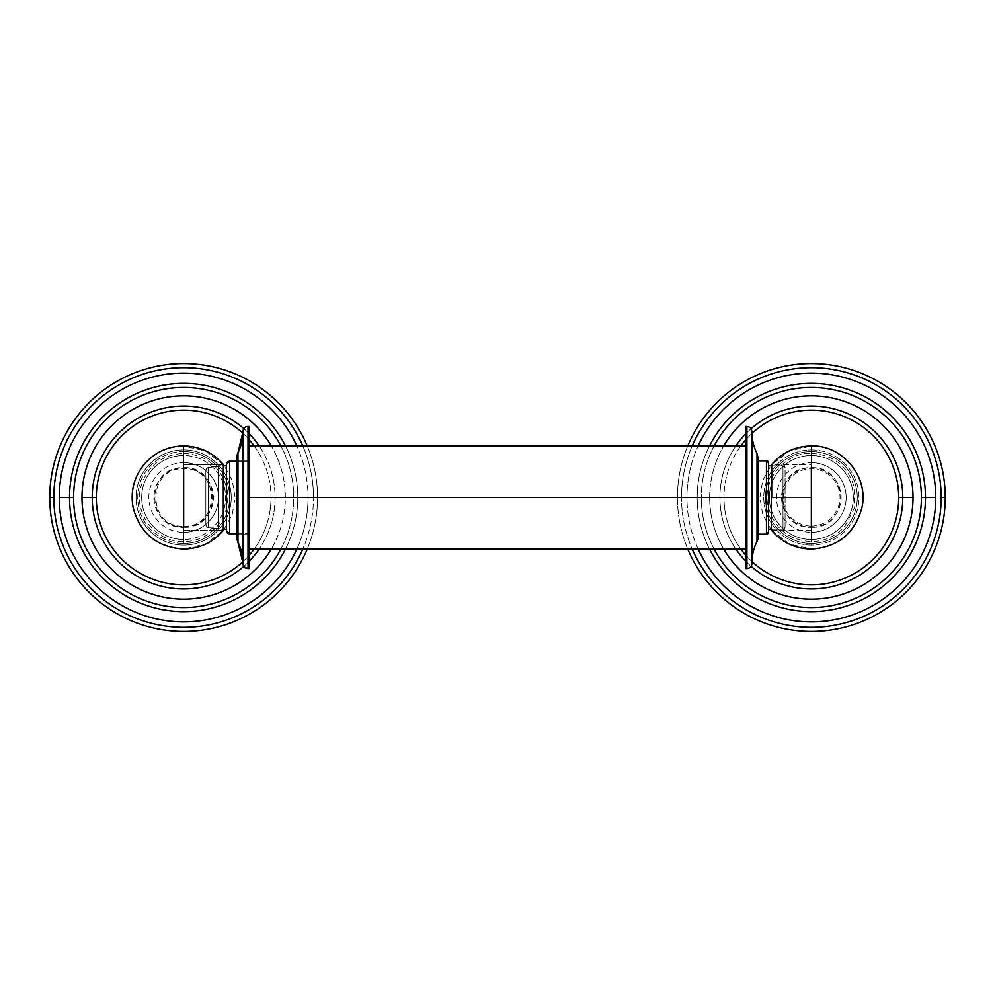 <?xml version="1.0" encoding="UTF-8"?>
<svg xmlns="http://www.w3.org/2000/svg" width="995" height="995" viewBox="0 0 995 995"><rect width="100%" height="100%" fill="white"/><g stroke="black" fill="none" stroke-linecap="round" stroke-linejoin="round"><path stroke-width="0.75" stroke-dasharray="4.97 3.73" d="M49.75 497.5A133.902 133.902 0 0 0 183.652 631.402A133.902 133.902 0 0 0 317.567 497.5A133.902 133.902 0 0 0 183.652 363.598A133.902 133.902 0 0 0 49.75 497.5A133.902 133.902 0 0 1 183.652 363.598A133.902 133.902 0 0 1 317.567 497.5A133.902 133.902 0 0 0 307.281 446.034A133.902 133.902 0 0 1 183.652 631.402A133.902 133.902 0 0 1 49.75 497.5M243.016 433.41A87.349 87.349 0 0 1 249.036 439.579A87.349 87.349 0 0 0 243.016 433.41M254.235 446.034A87.349 87.349 0 0 1 254.235 548.966A87.349 87.349 0 0 0 271.013 497.5L285.341 497.5A101.689 101.689 0 0 1 271.349 548.966A101.689 101.689 0 0 0 271.349 446.034A101.689 101.689 0 0 1 285.341 497.5L275.093 497.5A91.428 91.428 0 0 0 259.222 446.034A91.428 91.428 0 0 1 183.652 588.928A91.428 91.428 0 0 1 92.224 497.5A91.428 91.428 0 0 1 183.652 406.072A91.428 91.428 0 0 1 275.093 497.5A91.428 91.428 0 0 1 183.652 588.928A91.428 91.428 0 0 1 92.224 497.5A91.428 91.428 0 0 1 183.652 406.072A91.428 91.428 0 0 1 259.222 548.966A91.428 91.428 0 0 0 275.093 497.5L271.013 497.5A87.349 87.349 0 0 0 254.235 446.034M249.036 555.421A87.349 87.349 0 0 1 243.016 561.59A87.349 87.349 0 0 0 249.036 555.421M183.652 545.098A47.598 47.598 0 0 0 231.25 497.5A47.598 47.598 0 0 0 183.652 449.902A47.598 47.598 0 0 0 136.054 497.5A47.598 47.598 0 0 0 183.652 545.098A47.598 47.598 0 0 0 231.25 497.5A47.598 47.598 0 0 0 183.652 449.902L183.652 451.568A45.932 45.932 0 0 1 229.596 497.5A45.932 45.932 0 0 1 183.652 543.432L183.652 539.489A41.989 41.989 0 0 0 225.641 497.5A41.989 41.989 0 0 0 183.652 455.511L183.652 451.568A45.932 45.932 0 0 1 229.596 497.5A45.932 45.932 0 0 1 183.652 543.432A45.932 45.932 0 0 1 137.72 497.5A45.932 45.932 0 0 1 183.652 451.568L183.652 449.902A47.598 47.598 0 0 0 136.054 497.5A47.598 47.598 0 0 0 183.652 545.098M313.487 497.5A129.823 129.823 0 0 0 302.841 446.034A129.823 129.823 0 0 1 313.487 497.5L317.567 497.5A133.902 133.902 0 0 1 307.281 548.966A133.902 133.902 0 0 0 317.567 497.5L313.487 497.5A129.823 129.823 0 0 1 302.841 548.966A129.823 129.823 0 0 0 313.487 497.5M308.04 497.5A124.387 124.387 0 0 1 296.896 548.966A124.387 124.387 0 0 0 296.896 446.034A124.387 124.387 0 0 1 308.04 497.5L297.791 497.5L308.04 497.5M69.526 497.5A114.139 114.139 0 0 1 183.652 383.361A114.139 114.139 0 0 1 297.791 497.5A114.139 114.139 0 0 0 285.528 446.034A114.139 114.139 0 0 1 183.652 611.639A114.139 114.139 0 0 1 69.526 497.5A114.139 114.139 0 0 1 183.652 383.361A114.139 114.139 0 0 1 297.791 497.5A114.139 114.139 0 0 1 183.652 611.639A114.139 114.139 0 0 1 69.526 497.5M293.712 497.5A110.059 110.059 0 0 0 280.938 446.034A110.059 110.059 0 0 1 293.712 497.5L297.791 497.5A114.139 114.139 0 0 1 285.528 548.966A114.139 114.139 0 0 0 297.791 497.5L293.712 497.5A110.059 110.059 0 0 1 280.938 548.966A110.059 110.059 0 0 0 293.712 497.5M249.036 433.584A91.428 91.428 0 0 0 243.875 428.696A91.428 91.428 0 0 1 249.036 433.584M243.875 566.304A91.428 91.428 0 0 0 249.036 561.416A91.428 91.428 0 0 1 243.875 566.304M687.719 446.034A133.902 133.902 0 0 0 677.433 497.5A133.902 133.902 0 0 1 811.348 363.598A133.902 133.902 0 0 1 945.25 497.5A133.902 133.902 0 0 1 811.348 631.402A133.902 133.902 0 0 1 677.433 497.5A133.902 133.902 0 0 0 687.719 548.966A133.902 133.902 0 0 1 677.433 497.5L681.513 497.5A129.823 129.823 0 0 0 692.159 548.966A129.823 129.823 0 0 1 681.513 497.5L677.433 497.5A133.902 133.902 0 0 1 687.719 446.034M692.159 446.034A129.823 129.823 0 0 0 681.513 497.5A129.823 129.823 0 0 1 692.159 446.034M698.104 548.966A124.387 124.387 0 0 1 698.104 446.034A124.387 124.387 0 0 0 686.96 497.5L697.209 497.5A114.139 114.139 0 0 1 811.348 383.361A114.139 114.139 0 0 1 925.474 497.5A114.139 114.139 0 0 1 811.348 611.639A114.139 114.139 0 0 1 697.209 497.5A114.139 114.139 0 0 1 811.348 383.361A114.139 114.139 0 0 1 925.474 497.5A114.139 114.139 0 0 1 811.348 611.639A114.139 114.139 0 0 1 697.209 497.5L686.96 497.5A124.387 124.387 0 0 0 698.104 548.966M709.472 446.034A114.139 114.139 0 0 0 709.472 548.966A114.139 114.139 0 0 1 697.209 497.5L701.288 497.5A110.059 110.059 0 0 0 714.062 548.966A110.059 110.059 0 0 1 701.288 497.5L697.209 497.5A114.139 114.139 0 0 1 709.472 446.034M714.062 446.034A110.059 110.059 0 0 0 701.288 497.5A110.059 110.059 0 0 1 714.062 446.034M723.651 548.966A101.689 101.689 0 0 1 723.651 446.034A101.689 101.689 0 0 0 709.659 497.5L719.907 497.5A91.428 91.428 0 0 1 811.348 406.072A91.428 91.428 0 0 1 902.776 497.5A91.428 91.428 0 0 1 811.348 588.928A91.428 91.428 0 0 1 719.907 497.5A91.428 91.428 0 0 1 811.348 406.072A91.428 91.428 0 0 1 902.776 497.5A91.428 91.428 0 0 1 811.348 588.928A91.428 91.428 0 0 1 719.907 497.5L709.659 497.5A101.689 101.689 0 0 0 723.651 548.966M751.076 428.733A91.428 91.428 0 0 0 745.964 433.584A91.428 91.428 0 0 1 751.076 428.733M735.778 446.034A91.428 91.428 0 0 0 735.778 548.966A91.428 91.428 0 0 1 719.907 497.5L723.987 497.5A87.349 87.349 0 0 0 740.765 548.966A87.349 87.349 0 0 1 723.987 497.5L719.907 497.5A91.428 91.428 0 0 1 735.778 446.034M751.897 433.497A87.349 87.349 0 0 0 745.964 439.579A87.349 87.349 0 0 1 751.897 433.497M740.765 446.034A87.349 87.349 0 0 0 723.987 497.5A87.349 87.349 0 0 1 740.765 446.034M745.964 555.421A87.349 87.349 0 0 0 751.897 561.503A87.349 87.349 0 0 1 745.964 555.421M811.348 449.902A47.598 47.598 0 0 1 858.946 497.5A47.598 47.598 0 0 1 811.348 545.098A47.598 47.598 0 0 1 763.75 497.5A47.598 47.598 0 0 1 811.348 449.902L811.348 451.568A45.932 45.932 0 0 1 857.28 497.5A45.932 45.932 0 0 1 811.348 543.432L811.348 545.098A47.598 47.598 0 0 0 858.946 497.5A47.598 47.598 0 0 0 811.348 449.902A47.598 47.598 0 0 0 763.75 497.5A47.598 47.598 0 0 0 811.348 545.098L811.348 539.489A41.989 41.989 0 0 0 853.324 497.5A41.989 41.989 0 0 0 811.348 455.511L811.348 451.568A45.932 45.932 0 0 1 857.28 497.5A45.932 45.932 0 0 1 811.348 543.432A45.932 45.932 0 0 1 765.404 497.5A45.932 45.932 0 0 1 811.348 451.568L811.348 449.902M745.964 561.416A91.428 91.428 0 0 0 751.076 566.267A91.428 91.428 0 0 1 745.964 561.416M677.433 497.5A133.902 133.902 0 0 0 811.348 631.402A133.902 133.902 0 0 0 945.25 497.5A133.902 133.902 0 0 0 811.348 363.598A133.902 133.902 0 0 0 677.433 497.5M183.652 532.337L183.652 539.489A41.989 41.989 0 0 0 225.641 497.5A41.989 41.989 0 0 0 183.652 455.511L183.652 462.663A34.837 34.837 0 0 1 218.49 497.5A34.837 34.837 0 0 1 183.652 532.337L183.652 527.288A29.788 29.788 0 0 0 213.44 497.5A29.788 29.788 0 0 0 183.652 467.712L183.652 462.663A34.837 34.837 0 0 1 218.49 497.5A34.837 34.837 0 0 1 183.652 532.337A34.837 34.837 0 0 1 148.827 497.5A34.837 34.837 0 0 1 183.652 462.663L183.652 455.511A41.989 41.989 0 0 0 141.676 497.5A41.989 41.989 0 0 0 183.652 539.489L183.652 543.432A45.932 45.932 0 0 1 137.72 497.5A45.932 45.932 0 0 1 183.652 451.568L183.652 455.511A41.989 41.989 0 0 0 141.676 497.5A41.989 41.989 0 0 0 183.652 539.489L183.652 532.337A34.837 34.837 0 0 1 148.827 497.5A34.837 34.837 0 0 1 183.652 462.663L183.652 467.712C222.084 465.871 222.084 529.129 183.652 527.288L183.652 532.337M183.652 445.947L183.652 467.712A29.788 29.788 0 0 0 153.877 497.5A29.788 29.788 0 0 0 183.652 527.288C145.233 529.129 145.233 465.871 183.652 467.712L183.652 445.947M223.303 530.459L223.303 464.541L183.652 464.541L183.652 530.459L183.652 464.541L183.652 530.459L223.303 530.459L223.303 464.541L183.652 464.541L183.652 530.459L223.303 530.459M811.348 532.337L811.348 539.489A41.989 41.989 0 0 0 853.324 497.5A41.989 41.989 0 0 0 811.348 455.511L811.348 462.663A34.837 34.837 0 0 1 846.173 497.5A34.837 34.837 0 0 1 811.348 532.337L811.348 527.288A29.788 29.788 0 0 0 841.123 497.5A29.788 29.788 0 0 0 811.348 467.712L811.348 462.663A34.837 34.837 0 0 1 846.173 497.5A34.837 34.837 0 0 1 811.348 532.337A34.837 34.837 0 0 1 776.51 497.5A34.837 34.837 0 0 1 811.348 462.663L811.348 455.511A41.989 41.989 0 0 0 769.359 497.5A41.989 41.989 0 0 0 811.348 539.489L811.348 543.432A45.932 45.932 0 0 1 765.404 497.5A45.932 45.932 0 0 1 811.348 451.568L811.348 455.511A41.989 41.989 0 0 0 769.359 497.5A41.989 41.989 0 0 0 811.348 539.489L811.348 532.337A34.837 34.837 0 0 1 776.51 497.5A34.837 34.837 0 0 1 811.348 462.663L811.348 467.712C849.767 465.871 849.767 529.129 811.348 527.288L811.348 532.337M811.348 445.947L811.348 467.712A29.788 29.788 0 0 0 781.56 497.5A29.788 29.788 0 0 0 811.348 527.288C772.916 529.129 772.916 465.871 811.348 467.712L811.348 445.947M771.697 464.541L771.697 530.459L771.697 497.5L811.348 497.5L811.348 464.541L811.348 530.459L811.348 497.5L771.697 497.5L811.348 497.5L811.348 464.541L811.348 530.459L811.348 497.5L771.697 497.5L771.697 464.541L811.348 464.541M249.036 534.589L249.036 460.411L249.036 534.589L249.036 460.411L236.698 460.411L236.698 534.589L236.698 460.411L236.698 534.589L249.036 534.589L236.698 534.589L236.698 460.411L249.036 460.411L249.036 534.589L236.698 534.589M249.036 461.257L249.036 533.743L249.036 461.257L236.698 461.257L249.036 461.257L249.036 533.743L249.036 461.257L236.698 461.257M249.036 497.5L249.036 446.034L249.036 497.5L745.964 497.5L745.964 446.034L745.964 548.966L745.964 497.5L249.036 497.5L249.036 548.966L249.036 497.5M745.964 426.457L745.964 568.543L745.964 426.457L746.909 426.457L745.964 426.457M745.964 497.5L745.964 446.034L745.964 497.5M768.55 462.924A2.089 2.089 -0 0 0 766.461 460.834L766.461 534.166L766.461 460.834L758.302 460.834L758.302 535.919L758.302 459.081A12.35 12.35 -0 0 0 757.008 453.583L757.008 541.417L757.008 453.583A49.427 49.427 180 0 1 751.859 431.606A49.427 49.427 -0 0 0 757.008 453.583A12.35 12.35 180 0 1 758.302 459.081M758.302 460.834L758.302 534.166L758.302 460.834M785.08 467.899L782.99 465.797L782.99 529.203A2.089 2.089 -0 0 0 785.08 527.101L785.08 467.899A2.089 2.089 -0 0 0 782.99 465.809L782.99 465.809A2.089 2.089 180 0 1 785.08 467.899L785.08 527.101A2.089 2.089 180 0 1 782.99 529.191L782.99 465.797L771.697 465.797L782.99 465.797L782.99 529.191L771.697 529.191L782.99 529.203L782.99 465.809L768.55 465.809L768.55 532.076M768.55 465.809L768.55 529.203M785.08 527.101C784.023 529.166 783.326 529.862 782.99 529.203L771.697 529.203M746.909 568.543L746.909 426.457L746.909 568.543M751.859 431.42A4.938 4.938 -0 0 0 746.909 426.457A4.938 4.938 180 0 1 751.859 431.395A49.427 49.427 -0 0 0 751.859 431.606A49.427 49.427 180 0 1 751.859 431.42A4.938 4.938 180 0 1 751.859 431.42L751.859 563.394A49.427 49.427 -0 0 0 751.859 563.58L751.859 431.42M751.859 563.207L751.859 563.605A49.427 49.427 180 0 1 751.859 563.394L751.859 431.793M249.036 568.531L249.036 426.469L249.036 568.531M236.698 537.201L236.698 457.799L236.698 537.201M248.016 426.469L248.016 568.531L248.016 426.469M243.066 431.357L243.066 563.643L243.066 431.357M237.967 542.126L237.967 452.874L237.967 542.126M229.584 461.257L229.584 533.743L229.584 461.257M236.698 533.743L249.036 533.743M226.45 530.609L226.45 464.391L226.45 530.609M226.45 465.797L226.45 529.203L226.45 465.797M205.841 524.39C206.873 526.977 207.744 528.009 208.428 527.474A3.134 3.134 180 0 1 205.841 524.39L205.841 470.61A3.134 3.134 180 0 1 208.428 467.526L208.428 527.474L208.428 467.526A3.134 3.134 -0 0 0 205.841 470.61L205.841 524.39A3.134 3.134 -0 0 0 208.428 527.474L223.303 529.203L218.179 529.203L218.179 465.797L218.179 529.203L218.179 465.797L208.428 467.526L208.428 527.474L218.179 529.203L208.428 527.474L208.428 467.526L223.303 465.797L218.179 465.797L218.179 529.203L223.303 529.203M183.652 453.347C206.363 454.889 220.778 466.63 226.885 488.545C229.472 502.574 226.251 515.124 217.221 526.168C208.291 536.23 197.109 541.392 183.652 541.653C156.426 542.586 133.716 514.241 140.569 487.873C146.899 466.332 161.252 454.827 183.652 453.347M223.303 464.69L205.567 450.934L183.652 446.034C167.981 446.345 154.934 452.352 144.524 464.08C134.014 476.966 130.258 491.58 133.268 507.935C140.394 533.494 157.185 547.163 183.652 548.966L205.555 544.066L223.303 530.31M224.198 529.203L232.308 514.266L235.118 497.5L232.308 480.734L224.198 465.797M183.652 526.206C220.691 527.984 220.691 467.016 183.652 468.794C146.613 467.016 146.626 527.984 183.652 526.206M811.348 453.347C834.046 454.889 848.461 466.63 854.568 488.545L854.108 508.482L844.917 526.168C835.987 536.23 824.793 541.392 811.348 541.653C788.948 540.173 774.583 528.668 768.264 507.127C761.399 480.759 784.11 452.414 811.348 453.347M771.697 530.31L789.445 544.066L811.348 548.966C837.454 547.238 854.195 533.83 861.57 508.731C869.555 477.986 843.088 444.939 811.348 446.034L789.794 450.76L771.697 464.69M811.348 526.206C826.111 525.211 835.477 517.574 839.457 503.321C841.136 494.192 839.046 486.045 833.176 478.856C827.367 472.314 820.091 468.956 811.348 468.794C802.592 468.956 795.316 472.314 789.508 478.856L783.538 490.361L783.227 503.321C787.207 517.574 796.572 525.211 811.348 526.206M770.802 529.203L762.692 514.266L759.881 497.5L762.692 480.734L770.802 465.797M811.348 530.459L771.697 530.459M249.036 460.411L236.698 460.411M205.841 470.61C207.42 467.7 208.278 466.667 208.428 467.526L223.303 465.797"/><path stroke-width="1.49" d="M96.304 497.5A87.349 87.349 0 0 1 243.016 433.41A87.349 87.349 0 0 0 96.304 497.5A87.349 87.349 0 0 0 243.016 561.59A87.349 87.349 0 0 1 96.304 497.5L81.976 497.5A101.689 101.689 0 0 1 271.349 446.034A101.689 101.689 0 0 0 81.976 497.5L92.224 497.5A91.428 91.428 0 0 0 243.875 566.304A91.428 91.428 0 0 1 92.224 497.5L96.304 497.5M249.036 439.579A87.349 87.349 0 0 1 254.235 446.034A87.349 87.349 0 0 0 249.036 439.579M254.235 548.966A87.349 87.349 0 0 1 249.036 555.421A87.349 87.349 0 0 0 254.235 548.966M307.281 446.034A133.902 133.902 0 0 0 49.75 497.5A133.902 133.902 0 0 0 307.281 548.966A133.902 133.902 0 0 1 49.75 497.5L53.829 497.5A129.823 129.823 0 0 0 302.841 548.966A129.823 129.823 0 0 1 53.829 497.5L49.75 497.5A133.902 133.902 0 0 1 307.281 446.034M302.841 446.034A129.823 129.823 0 0 0 53.829 497.5A129.823 129.823 0 0 1 302.841 446.034M296.896 548.966A124.387 124.387 0 0 1 59.265 497.5A124.387 124.387 0 0 1 296.896 446.034A124.387 124.387 0 0 0 59.265 497.5L69.526 497.5L59.265 497.5A124.387 124.387 0 0 0 296.896 548.966M285.528 446.034A114.139 114.139 0 0 0 69.526 497.5A114.139 114.139 0 0 0 285.528 548.966A114.139 114.139 0 0 1 69.526 497.5L73.605 497.5A110.059 110.059 0 0 0 280.938 548.966A110.059 110.059 0 0 1 73.605 497.5L69.526 497.5A114.139 114.139 0 0 1 285.528 446.034M280.938 446.034A110.059 110.059 0 0 0 73.605 497.5A110.059 110.059 0 0 1 280.938 446.034M271.349 548.966A101.689 101.689 0 0 1 81.976 497.5A101.689 101.689 0 0 0 271.349 548.966M259.222 446.034A91.428 91.428 0 0 0 249.036 433.584A91.428 91.428 0 0 1 259.222 446.034M243.875 428.696A91.428 91.428 0 0 0 92.224 497.5A91.428 91.428 0 0 1 243.875 428.696M249.036 561.416A91.428 91.428 0 0 0 259.222 548.966A91.428 91.428 0 0 1 249.036 561.416M945.25 497.5A133.902 133.902 0 0 0 687.719 446.034A133.902 133.902 0 0 1 945.25 497.5A133.902 133.902 0 0 1 687.719 548.966A133.902 133.902 0 0 0 945.25 497.5L941.17 497.5A129.823 129.823 0 0 0 692.159 446.034A129.823 129.823 0 0 1 941.17 497.5L945.25 497.5M692.159 548.966A129.823 129.823 0 0 0 941.17 497.5A129.823 129.823 0 0 1 692.159 548.966M935.735 497.5A124.387 124.387 0 0 1 698.104 548.966A124.387 124.387 0 0 0 935.735 497.5A124.387 124.387 0 0 0 698.104 446.034A124.387 124.387 0 0 1 935.735 497.5L925.474 497.5L935.735 497.5M925.474 497.5A114.139 114.139 0 0 0 709.472 446.034A114.139 114.139 0 0 1 925.474 497.5A114.139 114.139 0 0 1 709.472 548.966A114.139 114.139 0 0 0 925.474 497.5L921.395 497.5A110.059 110.059 0 0 0 714.062 446.034A110.059 110.059 0 0 1 921.395 497.5L925.474 497.5M714.062 548.966A110.059 110.059 0 0 0 921.395 497.5A110.059 110.059 0 0 1 714.062 548.966M913.024 497.5A101.689 101.689 0 0 1 723.651 548.966A101.689 101.689 0 0 0 913.024 497.5A101.689 101.689 0 0 0 723.651 446.034A101.689 101.689 0 0 1 913.024 497.5L902.776 497.5L913.024 497.5M902.776 497.5A91.428 91.428 0 0 0 751.076 428.733A91.428 91.428 0 0 1 902.776 497.5A91.428 91.428 0 0 1 751.076 566.267A91.428 91.428 0 0 0 902.776 497.5L898.696 497.5A87.349 87.349 0 0 0 751.897 433.497A87.349 87.349 0 0 1 898.696 497.5L902.776 497.5M745.964 433.584A91.428 91.428 0 0 0 735.778 446.034A91.428 91.428 0 0 1 745.964 433.584M745.964 439.579A87.349 87.349 0 0 0 740.765 446.034A87.349 87.349 0 0 1 745.964 439.579M740.765 548.966A87.349 87.349 0 0 0 745.964 555.421A87.349 87.349 0 0 1 740.765 548.966M751.897 561.503A87.349 87.349 0 0 0 898.696 497.5A87.349 87.349 0 0 1 751.897 561.503M735.778 548.966A91.428 91.428 0 0 0 745.964 561.416A91.428 91.428 0 0 1 735.778 548.966M183.652 527.288L183.652 467.712L183.652 527.288M223.303 464.541L223.303 530.459L223.303 464.541C212.843 452.476 199.622 446.27 183.652 445.947C167.956 446.257 154.884 452.277 144.462 464.018C133.927 476.928 130.171 491.567 133.181 507.947C140.32 533.556 157.148 547.25 183.652 549.053C199.622 548.73 212.843 542.524 223.303 530.459M811.348 527.288L811.348 467.712L811.348 527.288M771.697 497.5L771.697 464.541L771.697 497.5M745.964 497.5L249.036 497.5L745.964 497.5M745.964 568.543L745.964 426.457L745.964 568.543L746.909 568.543A4.938 4.938 -0 0 0 751.859 563.58A4.938 4.938 180 0 1 746.909 568.543L745.964 568.543L746.909 568.543L746.909 426.457L746.909 568.543C749.919 568.257 751.561 566.603 751.859 563.605L751.859 431.395C751.561 428.397 749.919 426.743 746.909 426.457L745.964 426.457M751.859 431.606C751.884 439.33 753.601 446.655 757.008 453.583L757.008 541.417L757.008 453.583L758.302 459.081L758.302 535.919A12.35 12.35 180 0 1 757.008 541.417A49.427 49.427 -0 0 0 751.859 563.195A49.427 49.427 180 0 1 757.008 541.417L757.008 541.417A12.35 12.35 -0 0 0 758.302 535.919L758.302 459.081L758.302 460.834L766.461 460.834L766.461 534.166L758.302 534.166L766.461 534.166L766.461 460.834A2.089 2.089 180 0 1 768.55 462.924L768.55 465.797L771.697 465.809L768.55 465.797L768.55 462.924L768.55 532.076L768.55 462.924L766.461 460.834L758.302 460.834M771.697 529.203L768.55 529.191L768.55 532.076A2.089 2.089 180 0 1 766.461 534.166L766.461 534.166A2.089 2.089 -0 0 0 768.55 532.076L766.461 534.166L758.302 534.166M249.036 426.469L249.036 568.531L248.016 568.531L249.036 568.531L249.036 426.469L248.016 426.469A4.938 4.938 180 0 0 243.066 431.357A4.938 4.938 0 0 1 248.016 426.469L249.036 426.469L248.016 426.469L248.016 568.531L248.016 426.469C246.524 427.464 245.541 424.554 243.066 431.357A49.427 49.427 0 0 1 237.967 452.874A49.427 49.427 180 0 0 243.066 431.357L243.066 563.643A4.938 4.938 180 0 0 248.016 568.531A4.938 4.938 0 0 1 243.066 563.643A49.427 49.427 180 0 0 237.967 542.126A49.427 49.427 0 0 1 243.066 563.643L243.066 431.357L237.967 452.874A12.35 12.35 180 0 0 236.698 457.799L236.698 537.201A12.35 12.35 180 0 0 237.967 542.126A12.35 12.35 0 0 1 236.698 537.201L236.698 457.799A12.35 12.35 0 0 1 237.967 452.874L237.967 542.126L237.967 452.874L236.698 457.799M236.698 461.257L229.584 461.257A3.134 3.134 -0 0 0 226.45 464.391L226.45 530.609A3.134 3.134 -0 0 0 229.584 533.743L236.698 533.743L229.584 533.743L229.584 461.257L229.584 533.743A3.134 3.134 180 0 1 226.45 530.609L226.45 464.391A3.134 3.134 180 0 1 229.584 461.257L226.45 464.391M223.303 529.203L226.45 529.203M226.45 465.797L223.303 465.797M223.303 530.31L224.198 529.203M224.198 465.797L223.303 464.69M771.697 530.459C782.157 542.524 795.378 548.73 811.348 549.053C837.491 547.325 854.27 533.892 861.658 508.743C869.655 477.948 843.151 444.852 811.348 445.947C795.378 446.27 782.157 452.476 771.697 464.541M771.697 530.31L770.802 529.203M770.802 465.797L771.697 464.69M249.036 446.034L745.964 446.034M249.036 548.966L745.964 548.966M758.302 535.919L757.008 541.417C753.601 548.344 751.884 555.67 751.859 563.394M236.698 537.201L243.066 563.643C244.136 565.11 241.051 566.018 248.016 568.531L249.036 568.531M236.698 533.743L229.584 533.743L226.45 530.609"/></g></svg>

